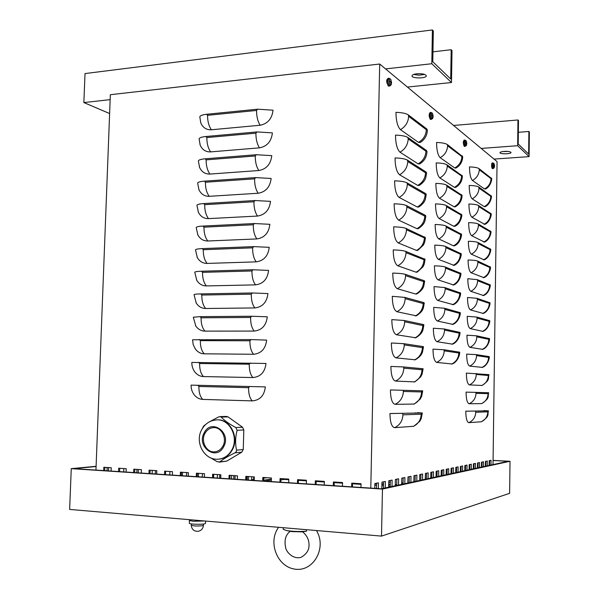 <?xml version="1.0" encoding="UTF-8"?>
<svg xmlns="http://www.w3.org/2000/svg" width="599" height="599" viewBox="0 0 599 599"><rect width="100%" height="100%" fill="white"/><g stroke="black" fill="none" stroke-linecap="round" stroke-linejoin="round"><path stroke-width="0.9" d="M194.51 395.198C192.152 392.255 191.014 388.901 191.096 385.127L265.342 386.894C264.309 395.587 259.936 400.252 252.231 400.888L202.784 399.406C199.534 399.241 196.779 397.841 194.51 395.198L194.128 394.704M194.907 372.054C192.781 369.194 191.747 365.989 191.83 362.425L265.993 363.458C264.96 372.136 260.595 376.838 252.898 377.55L203.51 376.576C200.073 376.434 197.206 374.929 194.907 372.054L194.54 371.545M195.334 348.985L193.192 344.612L192.564 339.79L251.011 339.596L266.645 340.097C265.612 348.76 261.254 353.485 253.564 354.271L204.237 353.814C200.62 353.695 197.648 352.085 195.334 348.985L194.982 348.461M193.297 317.23L200.103 316.646L251.685 316.25L267.289 316.796C266.263 325.444 261.913 330.199 254.223 331.067L204.955 331.12C201.167 331.022 198.112 329.315 195.791 326.006L195.454 325.467M196.27 303.101L194.031 294.708C194.241 294.266 196.509 293.997 200.837 293.899L252.359 292.971L267.933 293.57C266.914 302.203 262.564 306.988 254.889 307.931L205.674 308.492C201.721 308.418 198.591 306.621 196.27 303.101L195.948 302.562M194.765 272.283L194.765 272.26C194.974 271.714 197.243 271.369 201.564 271.227L253.025 269.76L268.577 270.419C267.558 279.029 263.216 283.844 255.548 284.862L206.385 285.925C202.282 285.88 199.078 284.001 196.772 280.287L196.472 279.74M197.303 257.555L195.491 249.88C195.708 249.229 197.969 248.802 202.29 248.607L253.691 246.616L269.221 247.327C268.202 255.923 263.867 260.767 256.207 261.86L207.104 263.425C202.851 263.41 199.587 261.456 197.303 257.555L197.019 257.008M197.842 234.905L196.217 227.568C196.435 226.804 198.696 226.302 203.009 226.063L254.358 223.539L269.864 224.303C268.846 232.884 264.511 237.758 256.866 238.926L207.816 240.993C203.428 241.008 200.103 238.979 197.842 234.905L197.58 234.359M196.936 205.352L196.936 205.315C197.161 204.446 199.422 203.87 203.735 203.578L255.017 200.53L270.501 201.354C269.483 209.912 265.155 214.809 257.518 216.059L208.527 218.62C204.004 218.672 200.635 216.576 198.411 212.338L198.164 211.806M197.663 183.167L197.663 183.122C197.887 182.156 200.148 181.497 204.454 181.16L255.676 177.596L271.137 178.465C270.119 187.008 265.799 191.935 258.169 193.252L209.231 196.315C204.596 196.405 201.182 194.248 198.988 189.861L198.763 189.336M198.381 161.041L198.381 160.996C198.606 159.926 200.867 159.192 205.172 158.802L256.335 154.722L271.774 155.643C270.755 164.171 266.443 169.128 258.82 170.52L209.942 174.069C205.187 174.197 201.736 171.995 199.587 167.465L199.377 166.949M199.1 138.983L199.1 138.931C199.325 137.755 201.593 136.946 205.884 136.512L256.993 131.915L272.403 132.888C271.392 141.401 267.079 146.388 259.472 147.856L210.646 151.891C205.786 152.056 202.305 149.81 200.186 145.153L199.999 144.644M199.811 116.985L199.811 116.932C200.044 115.652 202.305 114.768 206.595 114.289L257.652 109.183L273.039 110.209C272.028 118.699 267.723 123.708 260.116 125.251L211.35 129.773C206.393 129.983 202.881 127.692 200.807 122.915L200.628 122.421M370.788 488.103L379.699 64.026L497.065 161.618L493.022 464.592M95.952 470.088L110.343 94.717L379.699 64.026M118.572 471.57L118.692 468.223L126.217 468.703L126.09 472.057M148.986 473.562L149.099 470.17L156.841 470.664L156.721 474.071M180.292 475.613L180.404 472.169L188.371 472.686L188.258 476.138M212.525 477.725L212.63 474.236L220.844 474.76L220.739 478.264M245.74 479.904L245.837 476.362L254.298 476.901L254.193 480.458M279.965 482.15L280.062 478.549L288.785 479.11L288.688 482.719M315.261 484.464L315.351 480.81L324.351 481.386L324.261 485.055M351.673 486.852L351.755 483.138L361.04 483.73L360.957 487.459M333.329 485.647L333.411 481.963L342.553 482.547L342.463 486.246M297.478 483.296L297.568 479.672L306.426 480.233L306.336 483.88M262.721 481.019L262.819 477.448L271.407 477.995L271.31 481.581M229.005 478.811L229.11 475.292L237.444 475.823L237.339 479.357M196.285 476.662L196.397 473.195L204.484 473.712L204.379 477.193M164.523 474.58L164.635 471.166L172.49 471.668L172.377 475.097M133.667 472.559L133.787 469.189L141.416 469.676L141.297 473.06M103.687 470.589L103.814 467.272L111.227 467.744L111.1 471.076M104.87 467.34L104.75 470.664M134.82 469.257L134.7 472.626M165.631 471.226L165.519 474.648M197.356 473.255L197.251 476.729M230.031 475.351L229.926 478.871M390.278 482.247L388.758 482.15M388.758 482.023L390.278 482.12M263.695 477.5L263.597 481.079M298.399 479.724L298.309 483.356M334.197 482.015L334.107 485.699M465.071 465.475L464.989 470.657M352.519 483.183L352.437 486.905M316.16 480.862L316.07 484.516M451.459 468.208L451.369 473.607M280.916 478.601L280.819 482.21M430.756 478.077L430.853 472.334L430.778 478.069M246.736 476.415L246.638 479.964M403.052 483.049L401.697 482.959M401.704 482.831L403.06 482.921M213.573 474.296L213.469 477.792M181.377 472.237L181.265 475.681M150.117 470.237L149.997 473.629M119.74 468.291L119.613 471.638M466.891 411.191L487.728 410.832L466.891 411.191M391.402 413.535L421.411 412.943L391.402 413.535M415.594 413.175L415.699 412.726M483.962 410.615L488.477 410.854C487.077 415.324 490.252 415.586 481.461 421.756L468.852 422.654C466.906 422.085 465.887 418.259 465.79 411.176L466.142 411.169M488.477 410.854L465.79 411.176M481.776 403.591L469.137 403.756C467.19 403.075 466.172 399.196 466.074 392.12L488.724 392.742C487.421 397.017 490.349 397.631 481.776 403.591M482.083 385.471L469.414 384.902C467.475 384.109 466.456 380.178 466.359 373.102L488.971 374.66C487.691 378.815 490.618 379.481 482.083 385.471M482.39 367.397L469.698 366.101C467.759 365.188 466.748 361.204 466.651 354.129L476.317 354.623L489.218 356.63C489.712 357.161 488.192 365.263 482.39 367.397M482.697 349.367L469.975 347.338C468.044 346.312 467.033 342.269 466.935 335.208L476.594 335.822L489.465 338.637C489.96 339.071 488.477 347.195 482.697 349.367M482.996 331.382L470.252 328.619C468.328 327.488 467.317 323.385 467.22 316.332L476.864 317.073L489.705 320.682C490.199 321.071 488.739 329.203 482.996 331.382M483.303 313.442L470.529 309.953C468.613 308.702 467.602 304.547 467.505 297.493L477.133 298.354L489.952 302.772C490.446 303.072 489.024 311.225 483.303 313.442M483.603 295.539L470.814 291.324C468.89 289.961 467.886 285.76 467.789 278.707L477.403 279.688L490.199 284.899C490.686 285.161 489.293 293.293 483.603 295.539M483.902 277.681L471.091 272.74C469.174 271.265 468.171 267.012 468.074 259.966C472.94 260.108 476.145 260.475 477.68 261.067L490.439 267.072C490.925 267.236 489.578 275.405 483.902 277.681M484.202 259.869L471.361 254.201C469.451 252.613 468.448 248.308 468.358 241.262C473.217 241.412 476.415 241.816 477.95 242.49L490.686 249.281C491.173 249.454 489.795 257.615 484.202 259.869M484.501 242.101L471.638 235.699C469.736 234.007 468.732 229.642 468.635 222.611C473.495 222.761 476.692 223.21 478.212 223.959L490.925 231.528C491.412 231.611 490.079 239.81 484.501 242.101M484.801 224.378L471.915 217.25C470.013 215.445 469.017 211.028 468.92 203.997C473.772 204.154 476.961 204.641 478.481 205.464L491.173 213.821C491.652 213.865 490.326 222.079 484.801 224.378M485.1 206.692L484.232 206.625L472.192 198.838C470.29 196.929 469.294 192.459 469.197 185.435C474.049 185.585 477.231 186.117 478.751 187.015L491.412 196.15C491.891 196.105 490.603 204.364 485.1 206.692M485.392 189.052L484.479 188.955L472.461 180.471C470.567 178.457 469.571 173.935 469.481 166.911C474.318 167.069 477.5 167.638 479.02 168.611L491.652 178.524C492.131 178.397 490.881 186.686 485.392 189.052M452.178 363.99L436.693 362.417C434.335 361.392 433.099 356.967 432.98 349.15L443.911 349.734L459.635 352.182C460.167 353.155 458.242 361.796 452.178 363.99M452.559 344.155L437.045 341.707C434.694 340.539 433.459 336.046 433.339 328.237L444.256 328.971L459.942 332.4C460.481 333.306 458.572 341.962 452.559 344.155M452.949 324.381L437.397 321.042C435.046 319.739 433.818 315.186 433.706 307.377L444.6 308.26L460.249 312.678C460.781 313.517 458.916 322.15 452.949 324.381M453.331 304.666L437.749 300.436C435.406 298.998 434.178 294.371 434.058 286.577L444.937 287.602L460.556 293.001C461.088 293.712 459.276 302.39 453.331 304.666M453.713 284.997L438.101 279.883C435.758 278.303 434.537 273.616 434.417 265.821C439.816 265.978 443.44 266.375 445.282 267.004L460.863 273.369C461.395 273.953 459.643 282.683 453.713 284.997M454.094 265.379L438.446 259.382C436.117 257.667 434.889 252.92 434.777 245.133C440.168 245.291 443.784 245.732 445.619 246.459L461.163 253.789C461.694 254.253 460.002 263.036 454.094 265.379M454.469 245.815L453.495 245.83L438.797 238.941C436.469 237.092 435.248 232.277 435.136 224.49C440.512 224.655 444.121 225.149 445.963 225.965L461.47 234.261C462.001 234.711 460.287 243.494 454.469 245.815M454.843 226.31L453.81 226.287L439.142 218.545C436.821 216.561 435.6 211.687 435.488 203.907C440.864 204.072 444.465 204.611 446.3 205.524L461.777 214.779C462.301 215.116 460.638 223.951 454.843 226.31M455.218 206.85L454.124 206.805L439.486 198.209C437.173 196.09 435.952 191.148 435.84 183.376C441.208 183.549 444.81 184.133 446.637 185.143L462.076 195.341C461.934 200.41 459.643 204.244 455.218 206.85M455.592 187.442L454.431 187.36L439.831 177.918C437.525 175.672 436.312 170.663 436.192 162.898C441.553 163.07 445.147 163.707 446.974 164.807L462.376 175.956C462.233 180.995 459.972 184.829 455.592 187.442M455.959 168.087L454.746 167.967L440.175 157.687C437.869 155.306 436.664 150.237 436.551 142.472C441.905 142.652 445.491 143.341 447.311 144.524L462.675 156.624C462.533 161.633 460.294 165.459 455.959 168.087M417.413 412.674L422.317 412.973L421.217 418.611L419.794 421.307L413.774 426.278L394.621 427.664C391.656 427.005 390.099 422.288 389.956 413.527L390.496 413.505M422.317 412.973L389.956 413.527M414.276 404.055L395.078 404.332C392.12 403.494 390.57 398.702 390.428 389.942L422.714 390.833L421.659 396.343L420.251 399.046L414.276 404.055M414.785 381.9L395.535 381.076C392.585 380.066 391.035 375.184 390.892 366.431L403.464 366.94L423.111 368.759L422.078 374.195L420.685 376.891L414.785 381.9M415.287 359.804L395.991 357.88C393.041 356.697 391.499 351.733 391.364 342.987L403.906 343.691L422.804 346.544L423.5 346.754L422.497 352.085C422.145 352.639 421.861 355.843 415.287 359.804M415.788 337.784L396.441 334.759C393.506 333.403 391.963 328.357 391.828 319.619L404.347 320.502L423.201 324.501L423.897 324.8L422.931 330.012C422.587 330.573 422.31 333.778 415.788 337.784M416.283 315.83L396.897 311.705C393.962 310.177 392.427 305.048 392.293 296.318L404.789 297.389L423.59 302.525L424.287 302.914L423.358 308.006C423.021 308.575 422.759 311.779 416.283 315.83M416.777 293.937L415.691 294.034L397.347 288.711C394.419 287.011 392.892 281.807 392.749 273.084C398.799 273.256 402.962 273.676 405.231 274.342L423.987 280.609L424.676 281.081L423.785 286.067C423.456 286.636 423.208 289.841 416.777 293.937M417.271 272.111L416.095 272.193L397.796 265.791C394.876 263.919 393.348 258.633 393.214 249.918C399.256 250.097 403.404 250.577 405.673 251.363L425.065 259.315L424.257 264.069L423.006 266.78L417.271 272.111M417.758 250.352L416.5 250.404L398.238 242.939C395.333 240.903 393.813 235.527 393.67 226.819C399.705 227.006 403.846 227.545 406.107 228.451L425.455 237.608L424.654 242.31L423.403 245.058L417.758 250.352M418.244 228.661L416.897 228.683L398.687 220.147C395.789 217.946 394.269 212.488 394.127 203.795C400.154 203.982 404.288 204.581 406.541 205.599L425.155 215.213L425.837 215.962L425.028 220.709C424.736 221.316 424.294 224.685 418.244 228.661M418.731 207.029L417.293 207.014L399.136 197.43C396.239 195.057 394.726 189.524 394.591 180.831C400.604 181.025 404.729 181.684 406.983 182.822L425.545 193.537L426.226 194.368L425.425 199.078C425.163 199.639 424.654 203.098 418.731 207.029M419.21 185.465L417.698 185.413L399.578 174.773C396.695 172.235 395.183 166.619 395.041 157.934C401.045 158.136 405.171 158.855 407.417 160.105L425.926 171.928L426.608 172.841L425.829 177.506C425.597 178.038 425.013 181.572 419.21 185.465M419.682 163.961L418.095 163.864L400.02 152.183C397.144 149.48 395.632 143.79 395.497 135.112C401.495 135.314 405.613 136.093 407.844 137.463L426.316 150.371L426.99 151.375C426.81 156.863 424.377 161.064 419.682 163.961M420.161 142.525L418.484 142.375L400.461 129.654C397.594 126.786 396.089 121.02 395.954 112.35C401.936 112.552 406.047 113.398 408.278 114.881L426.698 128.875L427.372 129.961C427.199 135.426 424.788 139.612 420.161 142.525M383.435 488.32L383.562 481.813M381.818 488.672L381.945 482.135L385.397 481.446L385.269 487.923M396.718 485.445L396.838 479.155M395.273 485.759L395.4 479.44L398.62 478.796L398.5 485.055M138.354 469.481L138.234 472.858M136.819 472.761L136.946 469.391M409.154 482.749L409.267 476.662M407.867 483.034L407.979 476.924L410.996 476.317L410.884 482.375M152.146 473.772L152.258 470.372M156.766 470.664L156.646 474.064M155.268 473.974L155.388 470.574M420.82 480.226L420.925 474.326M419.667 480.473L419.779 474.558L422.609 473.989L422.505 479.859M169.787 474.925L169.906 471.503M431.782 477.852L431.879 472.132M430.853 472.334L433.519 471.802L433.421 477.493M186.484 476.018L186.596 472.566M442.099 475.613L442.197 470.065M441.193 475.816L441.283 470.245L443.799 469.743L443.709 475.269M202.29 477.059L202.402 473.577M451.841 473.51L451.923 468.111M451.032 473.682L451.114 468.276L453.488 467.797L453.406 473.173M217.287 478.039L217.392 474.543M219.638 478.197L219.751 474.693M461.043 471.518L461.118 466.269M460.324 471.668L460.406 466.411L462.645 465.962L462.563 471.188M231.536 478.975L231.641 475.449M235.085 475.673L234.988 479.2M233.73 479.118L233.835 475.591M469.743 469.631L469.818 464.524M469.114 469.766L469.189 464.652L471.308 464.225L471.233 469.309M248.473 476.527L248.368 480.076M247.14 480.001L247.237 476.452M477.995 467.841L478.069 462.877M477.44 467.961L477.508 462.982L479.522 462.585L479.455 467.527M485.826 466.149L485.894 461.305M485.34 466.254L485.407 461.402L487.316 461.02L487.249 465.842M491.682 166.994L491.727 163.624M429.438 117.337L429.513 113.263M387.254 83.673C386.505 81.569 386.527 80.056 387.321 79.135L387.343 79.128M386.707 80.61L386.752 80.206M463.544 144.546L463.596 140.855M489.593 465.333L489.66 460.549M489.136 465.43L489.203 460.646L491.068 460.272L491 465.026M266.772 477.703L264.294 478.062L264.309 477.538M264.301 477.807L265.574 477.62M481.963 466.988L482.03 462.076M481.439 467.1L481.506 462.181L483.468 461.792L483.4 466.673M254.223 479.552L251.625 479.934L251.715 476.737M251.632 479.672L254.223 479.417M473.921 468.725L473.996 463.686M473.33 468.852L473.405 463.806L475.471 463.394L475.396 468.403M253.632 479.38L253.699 476.864M465.453 470.559L465.528 465.386M464.779 470.709L464.854 465.52L467.033 465.086L466.958 470.237M456.505 472.499L456.588 467.183M455.742 472.663L455.824 467.332L458.13 466.868L458.048 472.162M447.041 474.55L447.131 469.077M446.18 474.73L446.27 469.249L448.711 468.755L448.621 474.206M213.716 474.303L213.611 477.8M437.015 476.714L437.113 471.084M436.05 476.924L436.147 471.278L438.738 470.754L438.64 476.37M198.524 473.33L198.419 476.804M426.383 479.02L426.481 473.21M425.297 479.252L425.402 473.427L428.15 472.881L428.045 478.661M182.508 472.304L182.395 475.756M415.077 481.469L415.189 475.479M413.864 481.731L413.969 475.718L416.897 475.134L416.792 481.102M403.037 484.074L403.157 477.89M401.674 484.374L401.794 478.159L404.909 477.538L404.797 483.692M390.189 486.86L390.316 480.465M388.661 487.189L388.788 480.765L392.12 480.099L391.993 486.47M123.694 471.9L123.813 468.553M376.472 488.477L376.576 483.213M374.764 488.365L374.869 483.558L378.441 482.839L378.321 488.597M108.614 467.579L108.486 470.904M107.034 470.814L107.161 467.49M264.414 481.132L271.354 480.069M288.77 479.702L284.226 479.41L280.879 479.934M271.317 481.424L270.598 481.536M284.226 479.41L284.24 478.818M374.862 483.857L376.561 483.962M381.9 484.306L383.51 484.411M388.706 484.741L390.226 484.838M395.288 485.16L396.718 485.25M390.196 486.223L388.676 486.126M383.48 485.789L381.877 485.684M376.531 485.34L374.832 485.235M361.025 484.344L352.504 483.797M342.538 483.161L334.182 482.622M324.336 481.993L316.145 481.461M306.411 480.84L298.384 480.323M375.7 483.393L376.576 483.445M381.915 483.782L383.525 483.887M388.721 484.217L390.234 484.314M395.295 484.636L396.733 484.726M263.62 480.196L271.384 479.028M432.95 51.836L451.189 49.717L450.71 78.993L432.778 61.719L433.324 30.908L432.411 29.95L85.021 73.565L83.86 102.571L110.156 99.636M424.646 74.418L419.165 75.212L413.707 74.456M451.189 49.717L452.013 50.578L451.489 82.527L407.41 87.065M109.624 113.54L83.86 102.571M416.844 73.789C413.834 74.179 412.217 74.853 412.007 75.833C411.55 78.611 426.495 78.604 426.301 75.818C425.492 74.164 422.34 73.49 416.844 73.789M385.561 68.9L431.812 63.734L432.411 29.95M431.812 63.734L451.489 82.527M518.345 132.312L528.887 131.466L528.625 154.04L518.202 144L518.487 120.526L517.963 119.972L453.593 125.461M508.371 151.472L502.666 151.562M528.887 131.466L529.366 131.975L529.089 156.624L494.033 159.087M504.156 151.397C501.565 151.629 500.18 152.049 499.985 152.663C499.656 154.265 511.217 154.108 511.029 152.505C510.49 151.607 508.199 151.24 504.156 151.397M481.222 148.44L517.656 145.707L517.963 119.972M517.656 145.707L529.089 156.624M334.13 485.37L334.527 485.197L334.122 485.018M493.074 460.504L508.281 461.282L381.256 488.791L73.849 468.635L96.095 466.531M96.102 466.299L71.259 468.643L69.634 509.427L381.503 536.105L509.629 493.329L510.019 461.282L493.082 460.414M381.503 536.105L382.462 489.076L510.019 461.282M71.259 468.643L382.462 489.076M432.62 115.921L433.152 115.884L432.613 114.252M432.71 114.057L432.703 115.3L432.006 115.001L432.029 115.659M432.006 115.001L432.733 116.243L432.441 117.516L433.144 116.52M433.017 116.543L432.763 118.228C431.295 121.305 430.584 110.538 432.441 113.353L431.033 112.447C429.895 114.267 429.947 116.535 431.19 119.261L432.763 118.228L433.137 116.573M431.49 119.358L430.277 119.373C429.019 116.625 428.966 114.334 430.112 112.5L431.033 112.447M429.056 116.011L429.288 114.581M494.063 165.706L494.594 165.609L494.227 164.343M494.272 164.208L493.816 165.609L494.34 166.05L494.093 167.099L494.572 166.237M493.801 165.069L493.793 165.609M494.579 166.095L494.579 165.698L494.579 166.095M494.587 166.178L494.16 167.795C493.164 169.712 492.82 161.737 493.98 163.527L494.594 165.601M493.187 168.559L492.251 168.581C491.382 166.365 491.352 164.478 492.168 162.921L492.947 162.891C492.138 164.44 492.161 166.312 493.022 168.506L494.153 167.817M466.284 143.191L466.808 143.116L466.351 141.663M466.434 141.529L466.456 142.682L465.865 142.472M465.88 143.026L465.887 142.457L466.426 143.266L466.389 144.816L466.793 143.678M466.793 143.738L466.389 145.4C465.183 147.788 464.704 138.616 466.149 140.832L464.951 140.084C464 141.753 464.038 143.805 465.064 146.238L466.374 145.422M465.281 146.313L464.225 146.328C463.192 143.872 463.154 141.806 464.113 140.121L464.951 140.084M463.177 142.569L463.424 141.911M390.952 82.213L391.559 82.22L390.87 80.311M391.005 80.086L390.96 81.442L390.136 81.127M390.129 81.067L390.114 81.786L390.997 82.497L390.668 83.927L391.327 82.505L391.544 82.939L390.788 79.42C388.317 75.706 389.417 88.682 391.222 84.571L391.559 82.377M391.454 82.954L391.222 84.571L389.724 86.039L388.302 86.039C386.744 82.924 386.662 80.356 388.055 78.342L389.058 78.267C387.68 80.266 387.763 82.812 389.305 85.897L389.724 86.039M387.051 83.254L387.036 80.932M219.923 416.612L226.572 416.432L228.054 416.889L242.543 427.222L243.815 429.947L243.246 449.557L241.816 452.163L226.722 461.133L219.855 461.866C223.292 459.021 228.369 455.996 235.093 452.792L236.32 451.683L236.538 450.156C235.145 443.642 235.34 437.023 237.122 430.299L235.841 427.544C229.327 424.092 224.453 420.603 221.226 417.076L219.923 416.612L218.545 416.979L209.553 421.763M219.855 461.866L217.167 461.709L210.563 457.816M226.722 461.133L219.077 462.173M206.176 424.047L203.555 426.181L202.08 429.019M222.813 446.255C220.911 449.55 218.253 451.406 214.846 451.826C206.565 453.001 200.343 441.134 205.03 433.272C207.007 429.82 209.8 427.948 213.386 427.641C221.48 426.802 227.455 438.49 222.813 446.255M216.801 419.884L217.063 419.877C230.113 418.679 239.69 437.547 232.18 450.089C229.132 455.345 224.887 458.347 219.451 459.081L219.129 459.111M189.606 520.576L193.335 521.28L204.012 520.92M189.643 520.598L193.335 521.28L204.686 520.98M189.366 519.67L189.351 520.209M197.4 520.351L197.385 520.898M205.547 521.048L205.479 523.331C205.929 524.679 188.962 524.529 189.344 523.189L189.434 520.479M302.166 531.845L306.471 531.201L306.508 529.688M306.471 531.201C299.478 531.725 292.859 531.523 286.599 530.587L283.222 529.261M302.076 531.86L292.042 531.613M252.231 400.888C249.746 398.2 248.525 393.798 248.563 387.68L198.875 386.475L197.902 385.277M198.875 386.475C198.831 392.457 200.133 396.763 202.784 399.406M248.563 387.68L249.663 386.505M252.898 377.55C250.419 374.757 249.206 370.302 249.244 364.199L199.617 363.518L198.636 362.335M199.617 363.518C199.572 369.486 200.867 373.843 203.51 376.576M249.244 364.199L250.337 363.016M253.564 354.271C251.093 351.373 249.88 346.881 249.918 340.786L200.343 340.629L199.37 339.461M200.343 340.629C200.306 346.589 201.601 350.984 204.237 353.814M249.918 340.786L251.011 339.596M254.223 331.067C251.767 328.065 250.554 323.527 250.592 317.448L201.077 317.807L200.103 316.646M201.077 317.807C201.032 323.752 202.327 328.192 204.955 331.12M250.592 317.448L251.685 316.25M254.889 307.931C252.434 304.831 251.228 300.241 251.266 294.176L201.803 295.045L200.837 293.899M201.803 295.045C201.766 300.983 203.054 305.46 205.674 308.492M251.266 294.176L252.359 292.971M255.548 284.862C253.1 281.657 251.894 277.03 251.932 270.973L202.529 272.35L201.564 271.227M202.529 272.35C202.492 278.273 203.772 282.803 206.385 285.925M251.932 270.973L253.025 269.76M256.207 261.86C253.766 258.558 252.568 253.879 252.606 247.836L203.256 249.723L202.29 248.607M203.256 249.723C203.211 255.638 204.499 260.206 207.104 263.425M252.606 247.836L253.691 246.616M256.866 238.926C254.433 235.519 253.235 230.802 253.272 224.767L203.982 227.163L203.009 226.063M203.982 227.163C203.937 233.063 205.217 237.676 207.816 240.993M253.272 224.767L254.358 223.539M257.518 216.059C255.092 212.555 253.894 207.793 253.931 201.773L204.701 204.663L203.735 203.578M204.701 204.663C204.656 210.556 205.929 215.206 208.527 218.62M253.931 201.773L255.017 200.53M258.169 193.252C255.751 189.651 254.56 184.844 254.597 178.839L205.42 182.231L204.454 181.16M205.42 182.231C205.375 188.108 206.648 192.803 209.231 196.315M254.597 178.839L255.676 177.596M258.82 170.52C256.409 166.822 255.219 161.97 255.256 155.972L206.131 159.866L205.172 158.802M206.131 159.866C206.093 165.728 207.359 170.468 209.942 174.069M255.256 155.972L256.335 154.722M259.472 147.856C257.061 144.052 255.878 139.163 255.915 133.173L206.85 137.56L205.884 136.512M206.85 137.56C206.805 143.416 208.07 148.193 210.646 151.891M255.915 133.173L256.993 131.915M260.116 125.251C257.712 121.35 256.537 116.416 256.567 110.448L207.561 115.322L206.595 114.289M207.561 115.322C207.516 121.163 208.781 125.985 211.35 129.773M256.567 110.448L257.652 109.183M418.184 413.093L418.267 412.704M468.852 422.654C473.158 420.633 475.456 417.174 475.748 412.262L487.841 411.827C487.564 416.552 485.347 419.877 481.192 421.816M487.841 411.827L488.095 410.892M475.748 412.262L475.501 411.296M469.137 403.756C473.435 401.712 475.726 398.238 476.018 393.333L488.088 393.648C487.811 398.357 485.594 401.697 481.446 403.659M488.088 393.648L488.342 392.727M476.018 393.333L475.771 392.36M469.414 384.902C473.712 382.836 476.003 379.354 476.295 374.457L488.335 375.506C488.058 380.208 485.849 383.555 481.701 385.546M488.335 375.506L488.589 374.6M476.295 374.457L476.048 373.469M469.698 366.101C473.989 363.997 476.272 360.508 476.564 355.626L488.589 357.408C488.312 362.096 486.103 365.45 481.955 367.464M488.589 357.408L488.844 356.517M476.564 355.626L476.317 354.623M469.975 347.338C474.258 345.211 476.549 341.715 476.841 336.84L488.836 339.348C488.559 344.028 486.351 347.39 482.21 349.434M488.836 339.348L489.091 338.472M476.841 336.84L476.594 335.822M470.252 328.619C474.535 326.47 476.819 322.958 477.111 318.099L489.084 321.326C488.806 326.006 486.598 329.375 482.465 331.442M489.084 321.326L489.331 320.472M477.111 318.099L476.864 317.073M470.529 309.953C474.805 307.766 477.089 304.255 477.381 299.403L489.331 303.356C489.054 308.021 486.852 311.398 482.719 313.487M489.331 303.356L489.578 302.517M477.381 299.403L477.133 298.354M470.814 291.324C475.082 289.115 477.366 285.588 477.65 280.744L489.578 285.416C489.301 290.073 487.099 293.458 482.974 295.577M489.578 285.416L489.825 284.592M477.65 280.744L477.403 279.688M471.091 272.74C475.351 270.501 477.635 266.967 477.92 262.137L489.817 267.521C489.548 272.171 487.346 275.562 483.228 277.704M489.817 267.521L490.072 266.72M477.92 262.137L477.68 261.067M471.361 254.201C475.628 251.939 477.905 248.39 478.189 243.568L490.064 249.671C489.787 254.305 487.593 257.712 483.475 259.876M490.064 249.671L490.319 248.877M478.189 243.568L477.95 242.49M471.638 235.699C475.898 233.415 478.167 229.866 478.459 225.052L490.311 231.858C490.034 236.485 487.841 239.892 483.73 242.086M490.311 231.858L490.559 231.087M478.459 225.052L478.212 223.959M471.915 217.25C476.168 214.936 478.436 211.372 478.728 206.573L490.551 214.083C490.281 218.702 488.088 222.124 483.985 224.333M490.551 214.083L490.806 213.326M478.728 206.573L478.481 205.464M472.192 198.838C476.437 196.502 478.706 192.93 478.99 188.138L490.798 196.352C490.521 200.964 488.335 204.386 484.232 206.625M490.798 196.352L491.045 195.611M478.99 188.138L478.751 187.015M472.461 180.471C476.707 178.105 478.975 174.534 479.26 169.749L491.038 178.659C490.768 183.264 488.582 186.693 484.479 188.955M491.038 178.659L491.285 177.933M479.26 169.749L479.02 168.611M436.693 362.417C441.373 360.096 443.881 356.233 444.211 350.842L458.827 353.006C458.512 358.165 456.101 361.856 451.594 364.08M458.827 353.006L459.134 352.032M444.211 350.842L443.911 349.734M437.045 341.707C441.725 339.348 444.226 335.477 444.555 330.094L459.134 333.141C458.819 338.293 456.416 341.992 451.916 344.245M459.134 333.141L459.44 332.19M444.555 330.094L444.256 328.971M437.397 321.042C442.069 318.653 444.57 314.774 444.9 309.398L459.44 313.329C459.134 318.466 456.73 322.18 452.23 324.463M459.44 313.329L459.747 312.393M444.9 309.398L444.6 308.26M437.749 300.436C442.414 298.01 444.907 294.124 445.237 288.763L459.747 293.562C459.44 298.691 457.037 302.42 452.552 304.734M459.747 293.562L460.054 292.656M445.237 288.763L444.937 287.602M438.101 279.883C442.758 277.427 445.252 273.526 445.581 268.18L460.062 273.855C459.747 278.969 457.351 282.706 452.866 285.049M460.062 273.855L460.361 272.957M445.581 268.18L445.282 267.004M438.446 259.382C443.103 256.896 445.589 252.98 445.918 247.649L460.369 254.186C460.054 259.3 457.658 263.036 453.181 265.409M460.369 254.186L460.668 253.317M445.918 247.649L445.619 246.459M438.797 238.941C443.44 236.418 445.933 232.494 446.255 227.171L460.668 234.576C460.361 239.675 457.973 243.419 453.495 245.83M460.668 234.576L460.975 233.722M446.255 227.171L445.963 225.965M439.142 218.545C443.784 215.992 446.27 212.061 446.592 206.752L460.975 215.011C460.668 220.095 458.28 223.854 453.81 226.287M460.975 215.011L461.282 214.18M446.592 206.752L446.3 205.524M439.486 198.209C444.121 195.618 446.607 191.68 446.929 186.379L461.282 195.491C460.975 200.568 458.587 204.334 454.124 206.805M461.282 195.491L461.582 194.682M446.929 186.379L446.637 185.143M439.831 177.918C444.465 175.297 446.944 171.351 447.266 166.065L461.589 176.024C461.275 181.093 458.894 184.866 454.431 187.36M461.589 176.024L461.889 175.23M447.266 166.065L446.974 164.807M440.175 157.687C444.802 155.036 447.281 151.075 447.603 145.797L461.889 156.609C461.582 161.663 459.201 165.444 454.746 167.967M461.889 156.609L462.188 155.83M447.603 145.797L447.311 144.524M394.621 427.664C399.788 425.178 402.565 420.91 402.947 414.837L421.232 414.186C420.872 419.966 418.214 424.04 413.258 426.406M421.232 414.186L421.614 413.04M402.947 414.837L402.573 413.654M395.078 404.332C400.244 401.809 403.015 397.519 403.397 391.469L421.629 391.941C421.269 397.699 418.619 401.787 413.669 404.19M421.629 391.941L422.01 390.81M403.397 391.469L403.015 390.263M395.535 381.076C400.694 378.508 403.456 374.21 403.838 368.168L422.025 369.748C421.666 375.498 419.015 379.594 414.074 382.035M422.025 369.748L422.407 368.647M403.838 368.168L403.464 366.94M395.991 357.88C401.135 355.274 403.898 350.962 404.28 344.934L422.422 347.622C422.063 353.358 419.42 357.461 414.478 359.947M422.422 347.622L422.804 346.544M404.28 344.934L403.906 343.691M396.441 334.759C401.585 332.108 404.347 327.78 404.722 321.775L422.819 325.557C422.46 331.277 419.817 335.395 414.89 337.911M422.819 325.557L423.201 324.501M404.722 321.775L404.347 320.502M396.897 311.705C402.026 309.009 404.789 304.674 405.164 298.676L423.216 303.551C422.857 309.256 420.213 313.389 415.294 315.943M423.216 303.551L423.59 302.525M405.164 298.676L404.789 297.389M397.347 288.711C402.476 285.985 405.224 281.627 405.605 275.652L423.605 281.605C423.253 287.303 420.61 291.443 415.691 294.034M423.605 281.605L423.987 280.609M405.605 275.652L405.231 274.342M397.796 265.791C402.917 263.021 405.665 258.656 406.04 252.688L424.002 259.726C423.643 265.409 421.007 269.565 416.095 272.193M424.002 259.726L424.377 258.746M406.04 252.688L405.673 251.363M398.238 242.939C403.359 240.124 406.1 235.744 406.481 229.799L424.392 237.9C424.032 243.576 421.404 247.739 416.5 250.404M424.392 237.9L424.766 236.949M406.481 229.799L406.107 228.451M398.687 220.147C403.793 217.295 406.541 212.9 406.916 206.969L424.781 216.142C424.429 221.802 421.801 225.98 416.897 228.683M424.781 216.142L425.155 215.213M406.916 206.969L406.541 205.599M399.136 197.43C404.235 194.533 406.976 190.13 407.35 184.207L425.17 194.443C424.818 200.088 422.19 204.274 417.293 207.014M425.17 194.443L425.545 193.537M407.35 184.207L406.983 182.822M399.578 174.773C404.669 171.838 407.41 167.421 407.784 161.513L425.56 172.804C425.208 178.435 422.587 182.635 417.698 185.413M425.56 172.804L425.926 171.928M407.784 161.513L407.417 160.105M400.02 152.183C405.111 149.211 407.837 144.778 408.211 138.886L425.941 151.225C425.589 156.841 422.976 161.056 418.095 163.864M425.941 151.225L426.316 150.371M408.211 138.886L407.844 137.463M400.461 129.654C405.545 126.644 408.271 122.196 408.645 116.326L426.331 129.706C425.979 135.307 423.366 139.53 418.484 142.375M426.331 129.706L426.698 128.875M408.645 116.326L408.278 114.881M433.032 115.585L432.216 115.734M494.542 165.466L493.808 165.579M466.726 142.914L465.925 143.041M391.417 82.183L391.417 82.602M390.922 81.434L390.144 81.584M391.274 81.449L390.728 81.486M391.364 81.793L390.526 81.958M241.816 452.163L235.093 452.792M228.054 416.889L221.226 417.076M242.543 427.222L235.841 427.544M243.815 429.947L237.122 430.299M243.246 449.557L236.538 450.156M204.252 432.703C196.045 446.54 216.172 461.485 223.607 446.832C231.895 432.74 211.447 418.065 204.252 432.703M218.979 459.126C224.423 458.392 228.668 455.397 231.716 450.126C239.233 437.577 229.649 418.694 216.591 419.892C210.099 420.408 205.172 423.605 201.826 429.483C194.293 442.167 204.461 461.08 218.979 459.126L219.451 459.081M203.443 525.286L202.597 525.69C197.288 526.244 193.507 526.079 191.253 525.181L191.253 525.173C191.725 529.591 194.151 531.613 198.539 531.261C201.511 530.385 203.143 528.393 203.443 525.286L203.488 524.005M195.791 326.006L193.297 317.215M196.772 280.287L194.765 272.26M198.411 212.338L196.936 205.315M198.988 189.861L197.663 183.122M199.587 167.465L198.381 160.996M200.186 145.153L199.1 138.931M200.807 122.915L199.811 116.932M433.152 115.884L432.441 113.353M492.947 162.891L493.965 163.497M466.808 143.101L466.149 140.832M390.151 81.801L390.166 81.105M389.058 78.267L390.743 79.33M390.96 81.442L390.144 81.606M191.298 523.885L191.253 525.181M316.429 530.534C327.121 547.726 313.449 572.584 294.386 569.05C276.805 566.28 267.783 541.713 278.602 527.3M302.6 531.785C306.785 535.341 308.919 539.572 309.009 544.454C309.346 549.807 306.673 554.105 300.983 557.355C293.353 559.459 286.622 552.585 285.633 547.696C284.106 540.043 285.671 534.578 290.32 531.291M283.267 527.704L283.222 529.291M292.267 531.65L286.599 530.587"/></g></svg>
